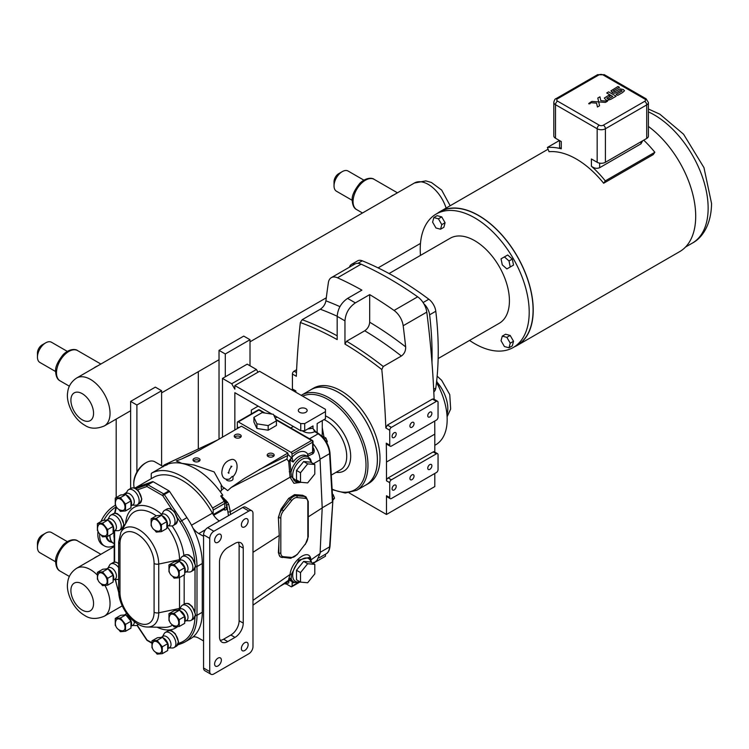 <?xml version="1.0" encoding="UTF-8"?>
<svg xmlns="http://www.w3.org/2000/svg" width="749" height="749" viewBox="0 0 749 749"><rect width="100%" height="100%" fill="white"/><g stroke="black" fill="none" stroke-linecap="round" stroke-linejoin="round"><path stroke-width="1.12" d="M589.435 103.119L588.92 103.793L589.435 103.119M589.884 103.231L589.819 103.83L588.733 103.428M588.826 103.849L590.212 103.512L588.826 103.849M598.694 101.911L599.612 101.976L598.694 101.911L597.814 98.035L599.94 96.808L597.814 98.035L599.565 105.787L597.44 107.013L596.569 103.137L589.856 102.632L591.972 101.405L598.685 101.901L599.565 105.787L597.44 107.013L596.569 103.137L589.856 102.632L591.972 101.405M605.398 102.416L599.612 101.976L605.398 102.416L607.533 101.19L605.398 102.416M607.533 101.19L605.782 101.059L607.533 101.19M605.782 101.059L600.81 100.684L599.94 96.808M605.716 99.748L604.34 98.063L605.716 99.748M606.465 100.094L607.308 100.329L606.465 100.094M607.439 100.357L610.781 99.317L607.439 100.357M616.155 96.209L610.781 99.317L616.155 96.209L608.628 91.865L616.155 96.209M606.709 92.979L608.628 91.865L606.709 92.979L609.705 94.711L606.709 92.979M612.71 96.443L609.705 94.711L612.71 96.443L608.254 99.018L606.793 98.175L610.135 96.246L606.793 98.175M609.986 96.153L608.6 95.366L604.34 98.063M612.345 92.52L613.646 93.119L610.922 90.863L612.345 92.52M613.937 93.185L615.631 92.988L613.937 93.185M615.631 92.988L616.652 92.52L615.631 92.988M620.752 90.152L616.652 92.52L620.752 90.152L622.157 90.957L620.752 90.152M622.157 90.957L616.099 94.458L622.157 90.957M616.099 94.458L617.682 95.366L616.099 94.458M617.682 95.366L622.588 92.53L617.682 95.366M622.588 92.53L624.507 90.76L623.28 89.505L624.507 90.76L622.588 92.53M623.28 89.505L620.013 88.878L614.723 91.809L613.253 90.957L619.507 87.352L613.253 90.957M619.507 87.352L618.009 86.491L619.507 87.352M618.009 86.491L610.922 90.863M232.986 476.654L232.284 476.355L229.484 479.107C224.719 479.959 222.163 477.806 221.798 472.656C222.369 465.195 225.767 460.775 231.993 459.399C238.126 459.034 238.997 470.69 232.986 476.664L232.986 478.948A3.492 2.022 180 0 1 232.284 480.156A3.492 2.022 180 0 1 228.688 480.905A3.492 2.022 180 0 1 226.058 479.304M134.333 488.03A17.48 10.093 -60 0 1 133.762 484.06A17.48 10.093 -60 0 1 146.092 462.676A17.48 10.093 -60 0 1 146.121 462.657A17.48 10.093 -60 0 1 154.856 461.796L162.879 466.421M133.762 484.06L133.762 482.918A16.075 9.278 120 0 1 136.898 472.067A16.075 9.278 -60 0 1 145.128 463.228L146.121 462.657M273.797 415.18L300.752 430.741L304.712 430.741L313.026 425.938L312.96 428.344L313.971 430.263M234.849 430.001L234.849 392.691L271.915 414.094M317.145 432.622L317.145 423.56L325.469 418.757L325.469 409.338L259.566 371.289L234.849 385.557L234.849 389.171L231.713 383.75L256.43 369.482L247.207 364.154L222.49 378.423L231.713 383.75M305.864 412.287A4.428 2.556 180 0 1 301.032 412.839A4.428 2.556 180 0 1 298.308 410.48A4.428 2.556 180 0 1 302.727 407.924A4.428 2.556 180 0 1 307.156 410.48A4.428 2.556 180 0 1 305.864 412.287M258.152 406.145L251.327 410.087L251.327 413.925M325.469 554.213L325.469 556.217L313.466 563.145M304.712 430.741L304.712 423.606L300.752 423.606L300.752 430.741M300.752 423.606L234.849 385.557M304.712 423.606L325.469 411.622M257.993 372.197L256.43 369.482M222.49 378.423L222.49 437.135M136.898 405.012L161.606 390.744L155.352 387.13L130.635 401.398L136.898 405.012L136.898 472.067M130.635 488.507L130.635 401.398M161.606 390.744L161.606 465.691M116.179 419.103L116.179 497.57M225.29 353.977L219.026 350.363L243.743 336.095L250.007 339.709L225.29 353.977L225.29 376.803M250.007 365.774L250.007 339.709M219.026 350.363L219.026 439.129M514.451 346.806A77.241 44.594 -120 0 0 517.222 345.42A77.241 44.594 -120 0 0 529.066 283.525A77.241 44.594 -120 0 0 478.602 215.45A77.241 44.594 -120 0 0 439.981 211.63A77.241 44.594 -120 0 0 437.388 213.334M420.47 255.409A77.053 44.491 60 0 1 436.19 214.036L440.075 211.789A77.053 44.491 60 0 1 478.602 215.6A77.053 44.491 60 0 1 528.944 283.506A77.053 44.491 60 0 1 517.128 345.252L513.243 347.499A77.053 44.491 60 0 1 474.716 343.688A77.053 44.491 60 0 1 469.557 340.421M557.574 101.134A2.912 1.685 180 0 1 557.574 98.756L598.882 74.909A2.912 1.685 180 0 1 603.001 74.909L644.655 98.962A2.912 1.685 180 0 1 644.655 101.34L603.348 125.186A2.912 1.685 180 0 1 599.228 125.186L557.574 101.134A2.912 1.685 120 0 0 555.515 104.701A5.823 3.361 0 0 1 553.811 102.323L553.811 135.859A5.823 3.361 0 0 0 555.515 138.237L561.273 141.561L561.273 145.54M642.661 140.784L640.957 143.845L599.649 167.701C596.841 168.853 594.097 168.356 591.41 166.222L591.41 158.966L597.168 162.29A5.823 3.361 0 0 0 605.407 162.29L646.715 138.443A5.823 3.361 0 0 0 648.419 136.065L648.419 102.529A5.823 3.361 0 0 1 646.715 104.907A2.912 1.685 -120 0 0 644.655 101.34M643.728 140.166A81.903 47.29 60 0 1 654.841 152.29L653.194 154.631L603.647 183.243L605.295 180.893A81.903 47.29 -120 0 0 591.41 166.222M603.647 183.243A77.241 44.594 -120 0 0 576.337 159.022A77.241 44.594 -120 0 0 549.036 151.701L547.388 147.459A81.903 47.29 -120 0 1 561.273 148.817L559.559 147.441L559.559 140.578M547.388 147.459L559.428 140.503M654.841 152.29L605.295 180.893M517.222 345.42L679.699 251.617A77.241 44.594 -120 0 0 692.834 194.44A77.241 44.594 -120 0 0 648.419 126.459M364.847 485.586A55.042 31.776 -120 0 0 366.008 484.968A55.042 31.776 -120 0 0 377.402 459.774A55.042 31.776 -120 0 0 353.378 404.385A55.042 31.776 -120 0 0 310.966 389.639A55.042 31.776 -120 0 0 309.861 390.341M301.594 395.107L310.994 389.686A54.995 31.748 60 0 1 338.482 392.41A54.995 31.748 60 0 1 374.406 440.871A54.995 31.748 60 0 1 365.98 484.931L356.59 490.352A54.995 31.748 -120 0 0 365.016 446.292A54.995 31.748 -120 0 0 329.092 397.831A54.995 31.748 -120 0 0 301.594 395.107L301.21 395.332M296.604 369.725L294.067 371.195A2.331 1.348 120 0 0 292.419 374.051L292.419 388.965A2.331 1.348 120 0 0 292.896 390.032L295.846 391.736M339.943 306.65A333.211 192.381 -120 0 0 325.918 300.836A917.375 529.646 60 0 1 328.39 282.57A14.68 8.473 60 0 1 331.301 277.654A14.68 8.473 60 0 1 337.518 277.804L361.121 264.172A367.001 211.883 60 0 1 417.67 296.819A14.68 8.473 60 0 1 423.831 303.748A14.68 8.473 60 0 1 426.79 312.118A917.375 529.646 60 0 1 431.967 362.497A917.375 529.646 60 0 1 434.12 399.273M337.518 277.804A367.001 211.883 60 0 1 361.898 290.135L347.564 298.411C341.263 302.755 337.799 308.757 337.181 316.387A352.32 203.41 60 0 1 344.961 320.881L344.961 344.091A323.886 186.997 60 0 1 381.803 369.538A917.375 529.646 60 0 1 385.829 427.979L389.723 430.226L389.723 445.149A2.331 1.348 -60 0 0 390.21 446.217A2.331 1.348 -60 0 0 391.371 446.095L436.405 420.095A2.331 1.348 -60 0 0 438.053 417.249L438.053 402.325A2.331 1.348 -60 0 0 437.575 401.267L433.615 398.983L432.426 399.086L436.405 401.38A2.331 1.348 -60 0 1 437.575 401.267M434.71 421.078A917.375 529.646 60 0 1 434.804 434.13L434.804 452.106M390.21 446.217L386.793 444.241L386.278 443.155A917.375 529.646 60 0 1 386.484 462.03L386.484 480.792L389.723 482.665L389.723 497.579A2.331 1.348 -60 0 0 390.21 498.647A2.331 1.348 -60 0 0 391.371 498.534L436.405 472.535A2.331 1.348 -60 0 0 438.053 469.679L438.053 454.765A2.331 1.348 -60 0 0 437.575 453.697L434.326 451.825A2.331 1.348 -60 0 0 433.156 451.937L436.405 453.81A2.331 1.348 -60 0 1 437.575 453.697M434.804 473.452L434.804 486.569L386.484 514.469L349.062 492.861M390.21 498.647L386.961 496.774A2.331 1.348 -60 0 1 386.484 495.707L386.484 514.469M337.181 316.387L337.181 339.606A323.886 186.997 60 0 0 300.34 322.51A917.375 529.646 60 0 0 296.323 376.298L292.419 374.051M295.836 392.233A917.375 529.646 60 0 1 295.864 390.959L292.419 388.965M310.966 389.639L313.55 388.151A55.042 31.776 60 0 1 355.962 402.896A55.042 31.776 60 0 1 379.986 458.285A55.042 31.776 60 0 1 368.592 483.479L366.008 484.968M436.405 453.81L391.371 479.809L388.132 477.937L433.156 451.937M389.723 482.665A2.331 1.348 -60 0 1 391.371 479.809M429.814 464.605A2.912 1.685 -60 0 1 431.274 464.455A2.912 1.685 -60 0 1 431.274 467.816A2.912 1.685 -60 0 1 428.362 469.501A2.912 1.685 -60 0 1 427.913 467.17A2.912 1.685 -60 0 1 429.814 464.605M411.978 474.894A2.912 1.685 -60 0 1 413.439 474.754A2.912 1.685 -60 0 1 413.439 478.115A2.912 1.685 -60 0 1 410.527 479.8A2.912 1.685 -60 0 1 410.077 477.469A2.912 1.685 -60 0 1 411.978 474.894M394.143 485.193A2.912 1.685 -60 0 1 395.603 485.052A2.912 1.685 -60 0 1 395.603 488.414A2.912 1.685 -60 0 1 392.691 490.099A2.912 1.685 -60 0 1 392.242 487.758A2.912 1.685 -60 0 1 394.143 485.193M386.484 480.792A2.331 1.348 -60 0 1 388.132 477.937M436.405 401.38L391.371 427.379L387.402 425.076L432.426 399.086M389.723 430.226A2.331 1.348 -60 0 1 391.371 427.379M429.814 412.165A2.912 1.685 -60 0 1 431.274 412.025A2.912 1.685 -60 0 1 431.274 415.386A2.912 1.685 -60 0 1 428.362 417.062A2.912 1.685 -60 0 1 427.913 414.731A2.912 1.685 -60 0 1 429.814 412.165M411.978 422.464A2.912 1.685 -60 0 1 413.439 422.314A2.912 1.685 -60 0 1 413.439 425.685A2.912 1.685 -60 0 1 410.527 427.361A2.912 1.685 -60 0 1 410.077 425.029A2.912 1.685 -60 0 1 411.978 422.464M394.143 432.763A2.912 1.685 -60 0 1 395.603 432.613A2.912 1.685 -60 0 1 395.603 435.984A2.912 1.685 -60 0 1 392.691 437.659A2.912 1.685 -60 0 1 392.242 435.328A2.912 1.685 -60 0 1 394.143 432.763M385.829 427.979L387.402 425.076M381.803 369.538L383.245 366.495A326.218 188.345 -120 0 0 346.609 341.235L364.735 330.777C367.731 328.699 369.379 325.852 369.678 322.21L369.678 294.619A367.001 211.883 60 0 1 394.058 310.451A14.68 8.473 60 0 1 403.177 325.749A917.375 529.646 60 0 1 405.658 346.871A333.211 192.381 -120 0 0 369.678 322.21M344.961 344.091L346.609 341.235M364.735 330.777A326.218 188.345 60 0 1 401.37 356.028C404.376 353.837 405.808 350.785 405.658 346.871M401.37 356.028L383.245 366.495M337.181 335.833A326.218 188.345 -120 0 0 302.193 319.701L300.34 322.51M302.193 319.701L320.319 309.234A326.218 188.345 60 0 1 337.181 316.237M325.918 300.836C325.272 304.291 323.409 307.09 320.319 309.234M344.961 320.881C345.579 313.241 349.034 307.249 355.344 302.896L369.678 294.619M436.498 382.458A55.089 31.804 60 0 1 435.759 444.756L434.804 445.299M357.882 263.348L362.282 260.811A11.647 6.722 -120 0 0 357.666 260.821L351.496 264.378A11.647 6.722 60 0 1 354.97 263.994A14.68 8.473 60 0 0 354.914 264.022L331.301 277.654M362.282 260.811A321.096 185.387 60 0 1 428.84 299.235L423.082 302.559M423.831 303.748A11.647 6.722 60 0 1 429.617 314.814L435.787 311.256A11.647 6.722 -120 0 0 428.84 299.235M435.787 311.256A321.096 185.387 60 0 1 435.787 388.113L433.68 389.33M433.802 391.886A11.647 6.722 -120 0 0 435.787 388.113M389.059 273.544L450.168 238.257A49.088 28.34 60 0 1 474.716 240.691A49.088 28.34 60 0 1 506.783 283.946A49.088 28.34 60 0 1 499.255 323.278L438.137 358.556M432.604 222.163L435.965 227.986L440.562 229.213L441.788 224.625L438.427 218.802L433.83 217.566L432.604 222.163M438.427 218.802L441.723 216.892L437.126 215.665L433.83 217.566M441.723 216.892L445.084 222.725L441.788 224.625M445.084 222.725L443.857 227.312L440.562 229.213M502.279 336.123L505.575 334.223L510.172 335.449L513.533 341.272L510.238 343.173L506.876 337.35L502.279 336.123L501.044 340.72L504.414 346.544L509.002 347.77L510.238 343.173M510.172 335.449L506.876 337.35M513.533 341.272L512.297 345.869L509.002 347.77M504.414 256.898L501.044 258.836L502.279 264.856L506.876 268.928L510.238 266.981L509.002 260.97L504.414 256.898L507.71 254.988L512.297 259.07L509.002 260.97M512.297 259.07L513.533 265.08L510.238 266.981M513.533 265.08L510.172 267.019M436.19 214.036A77.053 44.491 60 0 1 474.716 217.847A77.053 44.491 60 0 1 525.058 285.753A77.053 44.491 60 0 1 513.243 347.499M429.617 314.814A321.096 185.387 60 0 1 431.967 362.497M349.427 267.196A11.647 6.722 60 0 1 351.496 264.378M361.121 264.172A14.68 8.473 -120 0 0 354.97 263.994M322.435 436.751L323.053 436.386L325.909 438.034L327.332 441.713L326.733 442.565M326.517 442.191L327.332 441.713M324.336 438.942L325.909 438.034M332.781 500.398L334.531 498.169L332.706 499.227M332.453 494.874L333.108 494.499L334.531 498.169M332.406 494.087L333.108 494.499M312.96 428.344L314.814 431.621A1.395 0.749 123.3 0 1 315.516 431.546A1.395 0.749 123.3 0 0 315.516 431.546L318.831 433.737C325.347 438.577 329.073 445.028 330.009 453.089L332.828 501.362L329.597 546.882A1.395 0.861 3.6 0 0 330.009 546.321C329.466 550.421 328.128 552.949 326.012 553.904A17.48 10.093 60 0 0 329.597 546.882L320.132 552.35M315.516 431.546L313.812 429.439M322.192 507.803L332.425 501.896L329.597 453.66A1.395 0.749 176.7 0 0 330.009 453.089M290.781 427.96L293.355 426.471M313.026 428.25L307.802 428.962M303.176 430.741A2.799 1.498 -56.7 0 1 302.68 431.096C306.706 433.306 310.76 433.484 314.814 431.621L318.138 433.802A17.48 10.093 60 0 1 329.597 453.66L320.029 459.184M323.952 436.901L322.267 427.604M322.267 433.259L321.995 436.302M289.713 459.886L288.683 461.44A1.395 0.646 174.4 0 0 289.957 461.347L291.249 458.079L289.713 459.886L293.149 462.03L292.297 458.688L287.906 454.315L287.906 453.023L244.343 478.48L231.198 487.477L286.895 459.137L288.683 461.44L290.06 477.216L230.346 511.698L228.679 504.264L227.443 502.083L221.17 495.679L222.809 495.295A62.448 36.055 60 0 0 219.869 491.175L221.648 490.642L221.077 485.942L224.485 488.114L221.564 489.799M307.979 456.759L307.839 454.278L307.324 456.019L307.802 456.132L312.857 453.8C314.524 452.115 314.655 450.14 313.241 447.865L313.026 447.546M239.558 427.276L237.321 427.557L237.19 428.653M313.026 450.58L312.614 452.171A2.799 1.798 -113.7 0 0 312.857 453.8M201.172 449.278L181.764 458.931L190.106 455.111L212.519 442.893L241.44 426.2L287.906 453.023M312.614 441.039A1.395 0.805 120 0 0 312.324 440.393A1.395 0.805 120 0 0 311.631 440.468A1.395 0.805 60 0 1 312.614 442.182L312.614 452.171L307.839 454.278A17.358 10.027 120 0 0 292.026 457.236L292.297 458.688M286.895 459.137L287.906 454.315M287.691 455.523L258.985 469.717M222.35 486.747L214.148 471.917L194.01 464.998L179.882 463.069A62.448 36.055 60 0 0 171.399 463.191A62.448 36.055 60 0 0 168.459 463.921L163.984 465.185M217.5 440.019L164.518 464.801A1.395 1.133 62.2 0 0 163.956 465.569L167.373 464.623M181.829 463.341L176.268 460.963L181.764 458.931M313.279 563.491L316.902 560.495L320.076 553.511L322.201 507.925L320.076 459.895C319.645 454.109 317.295 448.707 313.026 443.689M298.86 482.693L291.417 476.823L289.957 461.347M293.149 462.03A14.568 8.408 -60 0 1 306.304 455.795L308.279 456.937A14.568 8.408 120 0 0 291.183 471.627L289.264 471.776M231.198 487.477L227.687 490.651L224.485 488.114M221.648 490.642L220.112 491.503M313.241 562.724C314.655 562.087 314.533 562.246 312.857 563.192M288.318 580.456A1.395 0.805 180 0 1 288.889 580.653L289.404 579.763M289.133 579.932A1.395 1.142 -119.8 0 1 289.18 580.016L292.297 581.814L292.026 586.102A1.395 0.805 60 0 1 291.736 586.748A1.395 0.805 60 0 1 291.033 586.673L285.182 583.302M293.149 581.411L292.297 581.814M289.76 579.454L291.183 578.649L291.417 574.38A1.395 0.74 8.2 0 0 290.06 574.474L288.599 579.492M289.264 578.612A1.395 1.245 10.1 0 1 291.183 578.649A14.568 8.408 120 0 0 293.72 582.001L290.256 580.007L288.899 580.054M311.004 560.037L310.826 558.969C308.944 547.603 291.38 560.935 290.06 574.474L252.984 600.37M310.947 559.896A1.395 0.992 172.5 0 1 310.985 559.859L320.076 553.511M276.418 420.826L273.404 414.328L262.15 412.587L253.911 417.343L256.926 423.84L268.179 425.582L276.418 420.826L276.418 425.46L268.179 430.216L256.926 428.484L253.911 421.987L253.911 417.343M268.179 425.582L268.179 430.216M256.926 423.84L256.926 428.484M275.988 419.889L311.631 440.468L291.033 452.359L238.304 421.912L258.901 410.021A1.395 0.805 -60 0 1 259.603 409.956A1.395 1.395 0 0 0 258.208 409.956A1.395 0.805 60 0 1 258.901 410.021L263.77 412.83M286.455 584.033L284.451 583.724M296.501 479.94L296.501 470.428L303.635 461.553L310.769 462.189L314.795 464.511L307.661 463.874L300.527 472.75L300.527 482.262L296.501 479.94M300.527 472.75L296.501 470.428M307.661 463.874L303.635 461.553M300.527 482.262L307.661 482.899L314.795 474.023L314.795 464.511M307.661 582.75L314.795 573.874L314.795 564.362L310.769 562.04L303.635 561.404L307.661 563.725L300.527 572.601L300.527 582.113L307.661 582.75M300.527 582.113L296.501 579.792L296.501 570.279L303.635 561.404M300.527 572.601L296.501 570.279M314.795 564.362L307.661 563.725M240.813 437.088A3.492 2.022 0 0 0 240.204 436.611A3.492 2.022 0 0 0 234.652 437.088M240.204 434.71A3.492 2.022 180 0 1 241.225 436.133A3.492 2.022 180 0 1 237.733 438.156A3.492 2.022 180 0 1 234.24 436.133A3.492 2.022 180 0 1 236.394 434.27A3.492 2.022 180 0 1 240.204 434.71M273.769 456.113A3.492 2.022 0 0 0 273.16 455.635A3.492 2.022 0 0 0 267.599 456.113M273.16 453.735A3.492 2.022 180 0 1 274.181 455.167A3.492 2.022 180 0 1 270.689 457.18A3.492 2.022 180 0 1 267.187 455.167A3.492 2.022 180 0 1 269.35 453.295A3.492 2.022 180 0 1 273.16 453.735M199.618 460.869A3.492 2.022 0 0 0 199.009 460.392A3.492 2.022 0 0 0 193.457 460.869M199.009 458.491A3.492 2.022 180 0 1 200.039 459.923A3.492 2.022 180 0 1 196.538 461.936A3.492 2.022 180 0 1 193.045 459.923A3.492 2.022 180 0 1 195.199 458.051A3.492 2.022 180 0 1 199.009 458.491M291.033 452.359A1.395 0.805 60 0 1 292.026 454.072L312.614 442.182A1.395 0.805 0 0 0 313.026 441.61A1.395 1.395 0 0 0 312.324 440.393L275.688 419.243M237.321 427.557L237.321 422.483A1.395 0.805 60 0 1 237.611 421.846A1.395 0.805 60 0 1 238.304 421.912M292.026 457.236L292.026 454.072M221.17 495.679L220.749 495.988L225.046 500.838L226.198 503.159L227.443 502.083M228.679 504.264L226.778 504.957L228.492 515.668M225.983 500.285L224.176 501.353A2.799 1.61 60 0 1 224.794 503.365A1.395 0.805 180 0 1 226.198 503.159L226.778 507.906A4.194 2.425 -120 0 1 223.811 509.62L223.642 509.526M278.843 542.988L278.843 552.959A8.857 5.112 120 0 0 280.678 557.013L279.892 556.554L278.385 552.696L279.246 535.469L252.984 552.313M279.246 535.469L278.385 517.4L281.072 509.077L288.627 498.431L294.563 494.63L302.615 495.258L306.004 496.868A8.857 5.112 120 0 0 304.712 496.465A1.395 1.105 95.1 0 1 305.199 498.31A7.453 4.307 -60 0 1 307.839 502.064L307.839 537.351A7.453 4.307 -60 0 1 305.199 544.149L297.063 554.7L305.199 544.149M322.201 507.925L308.251 516.876M163.198 466.786L163.956 465.569A1.395 1.142 62.7 0 1 163.46 466.29A62.448 36.055 60 0 1 166.896 464.895M163.507 465.597A1.395 1.329 36.9 0 0 163.16 466.468M163.647 465.438A1.395 1.339 42 0 0 163.619 465.466L162.608 466.786A1.395 1.105 -144.3 0 1 162.702 466.664A1.395 1.105 -144.3 0 1 162.702 466.655A1.395 1.105 -144.3 0 1 162.748 466.599M151.232 478.714L151.232 474.304A2.799 1.61 60 0 1 151.804 473.022A2.799 1.61 60 0 1 151.85 473.003A62.448 36.055 60 0 1 212.566 508.056A2.799 1.61 60 0 1 213.184 510.069L213.184 514.535A14.446 8.342 60 0 1 212.388 513.168L191.501 525.227M179.882 463.069A62.448 36.055 60 0 1 219.869 491.175M291.417 476.823A1.395 0.861 -8.8 0 0 290.06 477.216L293.917 483.302L301.042 482.309M291.417 574.38L298.814 560.046L309.206 557.443L310.582 559.157L311.621 562.527M136.018 487.487L153.311 477.506A57.785 33.368 60 0 1 212.388 513.168M241.384 648.54A4.775 2.762 -60 0 1 243.462 643.737A4.775 2.762 -60 0 1 247.151 642.455A4.775 2.762 -60 0 1 248.134 644.646A4.775 2.762 -60 0 1 246.047 649.449A4.775 2.762 -60 0 1 242.367 650.731A4.775 2.762 -60 0 1 241.384 648.54M214.607 540.338A4.775 2.762 -60 0 1 216.695 535.526A4.775 2.762 -60 0 1 220.375 534.243A4.775 2.762 -60 0 1 221.358 536.434A4.775 2.762 -60 0 1 219.279 541.246A4.775 2.762 -60 0 1 215.6 542.519A4.775 2.762 -60 0 1 214.607 540.338M214.607 663.998A4.775 2.762 -60 0 1 216.695 659.195A4.775 2.762 -60 0 1 220.375 657.912A4.775 2.762 -60 0 1 221.358 660.103A4.775 2.762 -60 0 1 219.279 664.906A4.775 2.762 -60 0 1 215.6 666.189A4.775 2.762 -60 0 1 214.607 663.998M241.384 524.88A4.775 2.762 -60 0 1 243.462 520.068A4.775 2.762 -60 0 1 247.151 518.785A4.775 2.762 -60 0 1 248.134 520.976A4.775 2.762 -60 0 1 246.047 525.779A4.775 2.762 -60 0 1 242.367 527.062A4.775 2.762 -60 0 1 241.384 524.88M219.298 520.976A14.446 8.342 60 0 1 213.184 514.535M203.559 640.947L198.803 638.204A14.446 8.342 -120 0 0 193.055 636.931A58.253 33.63 -120 0 0 202.277 612.261L202.277 563.51A58.253 33.63 -120 0 0 193.055 528.195A14.446 8.342 -120 0 0 198.803 533.56L205.451 529.721M203.559 536.303L198.803 533.56M210.946 674.231L204.767 670.664A5.823 3.361 -60 0 1 203.559 668.005L203.559 534.823A5.823 3.361 -60 0 1 207.679 527.689L242.695 507.476A5.823 3.361 -60 0 1 245.606 507.185L251.786 510.752A5.823 3.361 -60 0 1 252.984 513.421L252.984 646.593A5.823 3.361 -60 0 1 248.865 653.737L213.858 673.95A5.823 3.361 -60 0 1 210.946 674.231A5.823 3.361 -60 0 1 209.739 671.572L209.739 538.391A5.823 3.361 -60 0 1 213.858 531.256L248.865 511.043A5.823 3.361 -60 0 1 251.786 510.752M219.504 561.853A11.647 6.722 -60 0 1 227.743 547.585L234.999 543.399A11.647 6.722 -60 0 1 240.822 542.828A11.647 6.722 -60 0 1 243.238 548.156L243.238 623.121A11.647 6.722 -60 0 1 234.999 637.39L227.743 641.575A11.647 6.722 -60 0 1 221.919 642.155A11.647 6.722 -60 0 1 219.504 636.819L219.504 561.853M238.388 542.285A11.647 6.722 -60 0 1 239.118 545.778L239.118 620.743A11.647 6.722 -60 0 1 230.879 635.012L223.623 639.197A11.647 6.722 -60 0 1 220.234 640.311M161.428 524.768L156.279 518.364L161.709 515.237L166.849 521.641L166.849 528.504L161.428 531.631L161.428 524.768L166.849 521.641M156.279 518.364L151.139 518.823L156.55 515.696L161.709 515.237M151.139 518.823L151.139 525.686L151.654 526.341M154.697 530.123L156.279 532.099L161.428 531.631M179.273 570.86L174.124 564.456L179.545 561.319L184.694 567.733L184.694 574.595L179.273 577.722L179.273 570.86L184.694 567.733M174.124 564.456L168.974 564.915L174.395 561.787L179.545 561.319M168.974 564.915L168.974 571.777L169.499 572.423M172.542 576.206L174.124 578.181L179.273 577.722M107.706 578.294L102.557 571.89L107.978 568.763L113.127 575.166L113.118 582.039L107.706 585.166L107.706 578.294L113.127 575.166M102.557 571.89L97.407 572.348L102.828 569.221L107.978 568.763M97.407 572.348L97.407 579.22L97.922 579.866M100.965 583.649L102.557 585.624L107.706 585.166M125.542 624.385L120.402 617.981L125.823 614.854L130.963 621.258L130.963 628.121L125.542 631.257L125.542 624.385L130.963 621.258M120.402 617.981L115.252 618.44L120.673 615.313L125.823 614.854M115.252 618.44L115.252 625.312L115.767 625.958M118.81 629.74L120.402 631.716L125.542 631.257M179.273 619.62L174.124 613.216L179.545 610.089L184.694 616.493L184.694 623.355L179.273 626.482L179.273 619.62L184.694 616.493M174.124 613.216L168.974 613.674L174.395 610.547L179.545 610.089M168.974 613.674L168.974 620.537L169.499 621.193M172.542 624.975L174.124 626.95L179.273 626.482M107.706 529.534L102.557 523.13L107.978 520.003L113.127 526.407L113.118 533.269L107.706 536.396L107.706 529.534L113.127 526.407M102.557 523.13L97.407 523.588L102.828 520.461L107.978 520.003M97.407 523.588L97.407 530.451L97.922 531.107M100.965 534.889L102.557 536.864L107.706 536.396M125.542 504.049L120.402 497.645L125.823 494.518L130.963 500.922L130.963 507.785L125.542 510.912L125.542 504.049L130.963 500.922M120.402 497.645L115.252 498.104L120.673 494.977L125.823 494.518M115.252 498.104L115.252 504.966L115.767 505.622M118.81 509.404L120.402 511.38L125.542 510.912M168.263 525.873L171.549 525.938A8.735 5.046 -120 0 0 173.234 525.526A8.735 5.046 -120 0 0 174.573 518.523A8.735 5.046 -120 0 0 168.862 510.827A8.735 5.046 -120 0 0 164.499 510.397A8.735 5.046 -120 0 0 163.301 511.651L161.718 514.526M167.205 526.481L168.815 525.545A6.544 3.782 -120 0 0 169.817 520.302A6.544 3.782 -120 0 0 165.548 514.535A6.544 3.782 -120 0 0 162.271 514.207L160.632 515.153M158.245 531.2A6.544 3.782 -120 0 0 159.556 523.336A6.544 3.782 -120 0 0 152.084 520.536A7.275 7.275 0 0 0 158.245 531.2M186.108 571.955L189.394 572.03A8.735 5.046 -120 0 0 191.079 571.618A8.735 5.046 -120 0 0 192.418 564.615A8.735 5.046 -120 0 0 186.707 556.919A8.735 5.046 -120 0 0 182.344 556.479A8.735 5.046 -120 0 0 181.146 557.733L179.554 560.617M185.05 572.573L186.66 571.637A6.544 3.782 -120 0 0 187.662 566.394A6.544 3.782 -120 0 0 183.383 560.617A6.544 3.782 -120 0 0 180.116 560.299L178.477 561.244M176.09 577.292A6.544 3.782 -120 0 0 177.401 569.427A6.544 3.782 -120 0 0 169.929 566.628A7.275 7.275 0 0 0 176.09 577.292M114.531 579.398L117.818 579.464A8.735 5.046 -120 0 0 118.67 579.38M118.67 567.676A8.735 5.046 -120 0 0 115.131 564.353A8.735 5.046 -120 0 0 110.768 563.922A8.735 5.046 -120 0 0 109.569 565.177L107.987 568.06M113.474 580.007L115.084 579.08A6.544 3.782 -120 0 0 116.095 573.828A6.544 3.782 -120 0 0 111.816 568.06A6.544 3.782 -120 0 0 108.539 567.733L106.901 568.678M104.514 584.726A6.544 3.782 -120 0 0 105.824 576.861A6.544 3.782 -120 0 0 98.362 574.071A7.275 7.275 0 0 0 104.514 584.726M132.376 625.49L135.663 625.555A8.735 5.046 -120 0 0 137.348 625.143A8.735 5.046 -120 0 0 138.293 624.291M131.318 626.098L132.929 625.172A6.544 3.782 -120 0 0 134.258 621.576M126.787 613.646A6.544 3.782 -120 0 0 126.384 613.824L124.746 614.77M122.359 630.817A6.544 3.782 -120 0 0 123.669 622.953A6.544 3.782 -120 0 0 116.207 620.153A7.275 7.275 0 0 0 122.359 630.817M186.108 620.724L189.394 620.79A8.735 5.046 -120 0 0 191.079 620.378A8.735 5.046 -120 0 0 192.418 613.375A8.735 5.046 -120 0 0 186.707 605.679A8.735 5.046 -120 0 0 182.344 605.248A8.735 5.046 -120 0 0 181.146 606.503L179.554 609.377M185.05 621.333L186.66 620.397A6.544 3.782 -120 0 0 187.662 615.154A6.544 3.782 -120 0 0 183.383 609.386A6.544 3.782 -120 0 0 180.116 609.059L178.477 610.004M176.09 626.052A6.544 3.782 -120 0 0 177.401 618.187A6.544 3.782 -120 0 0 169.929 615.388A7.275 7.275 0 0 0 176.09 626.052M114.531 530.638L117.818 530.704A8.735 5.046 -120 0 0 119.503 530.292A8.735 5.046 -120 0 0 120.842 523.289A8.735 5.046 -120 0 0 115.131 515.593A8.735 5.046 -120 0 0 110.768 515.162A8.735 5.046 -120 0 0 109.569 516.417L107.987 519.291M113.474 531.247L115.084 530.311A6.544 3.782 -120 0 0 116.095 525.068A6.544 3.782 -120 0 0 111.816 519.3A6.544 3.782 -120 0 0 108.539 518.973L106.901 519.918M104.514 535.966A6.544 3.782 -120 0 0 105.824 528.101A6.544 3.782 -120 0 0 98.362 525.302A7.275 7.275 0 0 0 104.514 535.966M132.376 505.154L135.663 505.219A8.735 5.046 -120 0 0 137.348 504.807A8.735 5.046 -120 0 0 138.687 497.804A8.735 5.046 -120 0 0 132.976 490.108A8.735 5.046 -120 0 0 128.613 489.677A8.735 5.046 -120 0 0 127.414 490.932L125.832 493.806M131.318 505.762L132.929 504.826A6.544 3.782 -120 0 0 133.931 499.583A6.544 3.782 -120 0 0 129.661 493.816A6.544 3.782 -120 0 0 126.384 493.488L124.746 494.434M122.359 510.481A6.544 3.782 -120 0 0 123.669 502.616A6.544 3.782 -120 0 0 116.207 499.817A7.275 7.275 0 0 0 122.359 510.481M162.28 646.808L157.131 640.404L162.552 637.277L167.701 643.681L167.701 650.544L162.28 653.671L162.28 646.808L167.701 643.681M157.131 640.404L151.981 640.863L157.402 637.736L162.552 637.277M151.981 640.863L151.981 647.726L152.506 648.381M155.549 652.154L157.131 654.13L162.28 653.671M169.115 647.913L172.401 647.979A8.735 5.046 -120 0 0 174.086 647.567A8.735 5.046 -120 0 0 175.425 640.564A8.735 5.046 -120 0 0 169.714 632.868A8.735 5.046 -120 0 0 165.351 632.437A8.735 5.046 -120 0 0 164.153 633.691L162.561 636.566M168.057 648.522L169.667 647.585A6.544 3.782 -120 0 0 170.669 642.342A6.544 3.782 -120 0 0 166.39 636.575A6.544 3.782 -120 0 0 163.123 636.247L161.484 637.193M159.097 653.24A6.544 3.782 -120 0 0 160.408 645.376A6.544 3.782 -120 0 0 152.936 642.576A7.275 7.275 0 0 0 159.097 653.24M137.442 489.865L146.935 486.513A1.395 0.805 -60 0 1 147.918 484.8A1.395 0.805 -120 0 0 147.3 484.697A1.395 1.133 70.6 0 0 146.935 486.513L162.711 495.623L164.321 494.518A1.395 0.805 -120 0 0 163.703 493.909A1.395 0.805 120 0 0 162.711 495.623L171.933 509.526M193.055 528.195A58.253 33.63 -120 0 0 186.922 517.606L169.592 491.475A1.395 0.805 -120 0 0 168.974 490.867L153.189 481.757A1.395 0.805 -120 0 0 152.571 481.654L135.241 487.768A58.253 33.63 -120 0 0 134.455 488.058M151.981 642.773L146.944 640.011M177.803 644.87L181.539 643.541A1.395 1.133 -109.6 0 0 181.698 643.466A58.253 33.63 -120 0 0 184.937 641.968L190.209 638.925A58.253 33.63 -120 0 0 193.055 636.931M115.889 507.054A23.163 13.37 120 0 0 103.849 520.255M99.692 533.887A23.163 13.37 120 0 0 104.439 545.946A23.163 13.37 120 0 0 112.125 546.508A23.163 13.37 120 0 0 114.213 545.731M115.486 505.266A23.163 13.37 120 0 0 100.881 521.585M98.025 531.378A23.163 13.37 120 0 0 102.641 544.916L104.439 545.946M109.897 535.132A16.384 9.456 120 0 0 113.286 543.222A16.384 9.456 120 0 0 114.213 543.652M55.632 371.541L39.866 362.441A11.647 6.722 -60 0 1 37.45 357.114A11.647 6.722 -60 0 1 45.689 342.845L45.689 342.845A11.647 6.722 -60 0 1 51.512 342.265L67.279 351.365M37.45 357.114L37.45 353.022A6.638 3.839 -60 0 1 42.15 344.886L45.689 342.845L42.15 344.886M97.482 365.989A17.48 10.093 120 0 0 95.61 366.907A17.48 10.093 120 0 0 93.747 368.152M352.208 200.32L336.441 191.22A11.647 6.722 -60 0 1 334.026 185.883A11.647 6.722 -60 0 1 342.265 171.615L342.265 171.615A11.647 6.722 -60 0 1 348.088 171.034L363.855 180.135M334.026 185.883L334.026 181.792A6.638 3.839 -60 0 1 338.726 173.656L342.265 171.615L338.726 173.656M394.058 194.768A17.48 10.093 120 0 0 392.195 195.676A17.48 10.093 120 0 0 390.323 196.921M55.632 561.806L39.866 552.696A11.647 6.722 -60 0 1 37.45 547.369A11.647 6.722 -60 0 1 45.689 533.101L45.689 533.101A11.647 6.722 -60 0 1 51.512 532.52L67.279 541.621M37.45 547.369L37.45 543.278A6.638 3.839 -60 0 1 42.15 535.142L45.689 533.101L42.15 535.142M97.482 556.254A17.48 10.093 120 0 0 95.61 557.162A17.48 10.093 120 0 0 93.747 558.408M198.307 371.682L198.307 448.988M648.419 111.891A76.192 43.994 60 0 1 654.261 114.897A76.192 43.994 60 0 1 708.142 208.213A76.192 43.994 60 0 1 692.357 243.097C701.916 238.173 711.335 225.028 711.55 203.456L703.966 167.645L683.565 134.221L659.832 114.176L648.419 109.017M598.882 74.909A2.912 1.685 -120 0 0 597.421 74.769L604.452 74.769A2.912 1.685 120 0 0 603.001 74.909M553.811 102.323C554.4 99.907 555.168 98.671 556.114 98.615A2.912 1.685 60 0 1 557.574 98.756M555.515 138.237L555.515 104.701L597.168 128.753A2.912 1.685 -60 0 1 599.228 125.186M644.655 98.962A2.912 1.685 -60 0 1 646.115 98.812L648.419 102.529M603.348 125.186A2.912 1.685 60 0 1 605.407 128.753L646.715 104.907L646.715 138.443M597.168 162.29L597.168 128.753A5.823 3.361 0 0 0 605.407 128.753L605.407 162.29M561.273 148.817L561.273 141.561M640.957 141.767L640.957 143.845M599.649 167.701L599.649 163.142M389.723 497.579L386.484 495.707M389.723 445.149L386.278 443.155M296.473 372.59L294.067 371.195M403.177 325.749L426.79 312.118M386.484 462.03L434.804 434.13M355.344 302.896A367.001 211.883 -120 0 0 347.564 298.411M417.67 296.819L394.058 310.451M318.831 433.737A1.395 0.749 123.3 0 0 318.138 433.802L309.524 438.774M275.183 418.157L277.064 417.071M302.671 396.174A53.591 30.943 60 0 1 362.694 445.393A53.591 30.943 60 0 1 332.116 489.134M336.132 472.301A31.926 18.435 -120 0 0 350.026 449.756A31.926 18.435 -120 0 0 325.469 415.892M302.137 430.741L302.68 431.096M324.045 419.58A29.127 16.815 60 0 1 326.124 420.657A29.127 16.815 60 0 1 345.158 446.329A29.127 16.815 60 0 1 340.692 469.67L331.292 475.091M177.869 462.863L179.47 462.124M313.428 463.725L320.076 459.895M292.026 582.947A17.358 10.027 120 0 0 294.591 582.413M286.914 581.439L286.914 581.823A1.395 0.805 60 0 1 286.624 582.469L279.845 586.383M286.333 582.628L286.914 582.965A2.799 1.61 -120 0 0 288.889 581.823A1.395 0.805 180 0 0 286.914 581.823L283.749 583.658M299.778 481.832A13.164 7.602 -60 0 1 292.681 475.493A13.164 7.602 -60 0 1 300.873 460.092A13.164 7.602 -60 0 1 311.032 462.339M297.849 582.741L292.026 586.102M230.467 514.526L230.346 511.698A1.395 0.768 177.5 0 1 228.314 511.792M225.945 502.57L226.984 501.558M164.761 464.68L163.619 465.466A1.395 1.339 42 0 0 163.282 466.393M213.184 510.069L224.794 503.365L224.794 507.906A1.395 0.805 180 0 1 226.778 507.906M213.222 514.591L224.794 507.906A2.799 1.61 60 0 1 224.223 509.189L213.671 515.284M163.385 466.337A2.799 1.61 60 0 1 163.422 466.318A2.799 1.61 60 0 1 163.46 466.29L151.85 473.003M220.749 495.988A62.448 36.055 60 0 1 224.176 501.353L212.566 508.056M286.914 582.965A1.395 0.805 120 0 0 286.717 582.394M288.889 581.823L288.889 580.653M305.302 544.457L308.251 536.78A1.395 0.805 180 0 1 307.839 537.351M308.251 536.78L308.251 501.493A1.395 0.805 180 0 1 307.839 502.064M302.615 495.258L304.712 496.465L296.473 495.726A1.395 1.105 95.1 0 1 296.96 497.57L305.199 498.31M294.563 494.63L296.473 495.726A8.857 5.112 120 0 0 290.209 499.34L291.689 500.622A7.453 4.307 -60 0 1 296.96 497.57M288.627 498.431L290.209 499.34L281.97 509.592L283.45 510.865L291.689 500.622M281.072 509.077L281.97 509.592A8.857 5.112 120 0 0 278.843 517.662A1.395 0.805 0 0 0 280.819 517.662A7.453 4.307 -60 0 1 283.45 510.865M278.385 552.696L278.843 552.959A1.395 0.805 0 0 0 280.819 552.959L280.819 517.662M278.385 517.4L278.843 527.633M290.209 558.145A1.395 1.105 -84.9 0 0 290.575 558.267L280.678 557.013A8.857 5.112 120 0 0 281.97 557.406A1.395 1.105 -84.9 0 0 283.45 556.704A7.453 4.307 -60 0 1 280.819 552.959M297.063 554.7L290.575 558.267A1.395 1.105 -84.9 0 0 291.689 557.443L283.45 556.704M296.96 554.4A7.453 4.307 -60 0 1 291.689 557.443M299.778 581.683A13.164 7.602 -60 0 1 292.681 575.335A13.164 7.602 -60 0 1 300.873 559.934A13.164 7.602 -60 0 1 311.032 562.19M227.743 641.575L223.623 639.197M234.999 637.39L230.879 635.012M243.238 623.121L239.118 620.743M243.238 548.156L239.118 545.778M213.858 531.256L207.679 527.689M209.739 538.391L203.559 534.823M209.739 671.572L203.559 668.005M248.865 511.043L242.695 507.476M175.622 524.15A8.735 5.046 -120 0 0 177.429 520.152A8.735 5.046 -120 0 0 171.249 509.451A8.735 5.046 -120 0 0 166.887 509.011C169.311 508.337 170.912 508.459 171.69 509.386L174.433 511.707L177.71 519.769L175.622 524.15L173.234 525.526M167.289 525.48A6.544 3.782 -120 0 0 167.476 524.113A6.544 3.782 -120 0 0 162.842 516.089A6.544 3.782 -120 0 0 162.561 515.939M193.467 570.242A8.735 5.046 -120 0 0 195.274 566.235A8.735 5.046 -120 0 0 189.094 555.533A8.735 5.046 -120 0 0 184.731 555.103C187.156 554.429 188.757 554.55 189.534 555.477L192.278 557.799L195.545 565.86L193.467 570.242L191.079 571.618M185.134 571.571A6.544 3.782 -120 0 0 185.321 570.204A6.544 3.782 -120 0 0 180.687 562.181A6.544 3.782 -120 0 0 180.406 562.031M118.67 563.763A8.735 5.046 -120 0 0 117.527 562.976A8.735 5.046 -120 0 0 113.155 562.546L115.795 562.115L118.67 563.37M113.567 579.014A6.544 3.782 -120 0 0 113.745 577.638A6.544 3.782 -120 0 0 109.111 569.624A6.544 3.782 -120 0 0 108.83 569.465M131.403 625.097A6.544 3.782 -120 0 0 131.59 623.73A6.544 3.782 -120 0 0 126.956 615.706A6.544 3.782 -120 0 0 126.675 615.556M193.467 619.002A8.735 5.046 -120 0 0 195.274 615.004A8.735 5.046 -120 0 0 189.094 604.303A8.735 5.046 -120 0 0 184.731 603.863C187.156 603.188 188.757 603.31 189.534 604.237L192.278 606.559L195.545 614.62L193.467 619.002L191.079 620.378M185.134 620.331A6.544 3.782 -120 0 0 185.321 618.964A6.544 3.782 -120 0 0 180.687 610.941A6.544 3.782 -120 0 0 180.406 610.791M121.89 528.916A8.735 5.046 -120 0 0 123.707 524.918A8.735 5.046 -120 0 0 117.527 514.217A8.735 5.046 -120 0 0 113.155 513.777C115.58 513.102 117.181 513.224 117.958 514.151L120.711 516.473L123.978 524.534L121.89 528.916L119.503 530.292M113.567 530.245A6.544 3.782 -120 0 0 113.745 528.878A6.544 3.782 -120 0 0 109.111 520.855A6.544 3.782 -120 0 0 108.83 520.705M139.735 503.431A8.735 5.046 -120 0 0 141.542 499.433A8.735 5.046 -120 0 0 135.372 488.732A8.735 5.046 -120 0 0 131 488.292C133.425 487.618 135.026 487.739 135.803 488.666L138.546 490.988L141.823 499.049L139.735 503.431L137.348 504.807M131.403 504.76A6.544 3.782 -120 0 0 131.59 503.394A6.544 3.782 -120 0 0 126.956 495.37A6.544 3.782 -120 0 0 126.675 495.22M115.093 513.29A56.858 32.825 60 0 1 116.516 507.139M114.616 562.078L114.616 530.638M118.688 591.579A56.858 32.825 60 0 1 115.561 579.417M136.992 625.321L146.757 640.058A1.395 1.395 0 0 0 147.225 640.498A1.395 0.805 -60 0 1 146.935 639.861L137.236 625.209M194.983 617.335A56.858 32.825 60 0 1 180.088 642.792L178.384 643.391M195.021 568.491L195.021 611.456M177.522 517.952L180.041 521.753A56.858 32.825 60 0 1 194.852 562.19M183.898 555.58A41.504 23.959 -120 0 0 172.083 525.91M161.765 514.432A41.504 23.959 -120 0 0 125.57 523.794M184.17 604.19L184.17 574.904M157.121 627.203A41.504 23.959 -120 0 0 177.56 626.641M176.474 646.19A8.735 5.046 -120 0 0 178.281 642.193A8.735 5.046 -120 0 0 172.101 631.482A8.735 5.046 -120 0 0 167.739 631.051C170.163 630.377 171.764 630.499 172.542 631.426L175.285 633.748L178.552 641.809L176.474 646.19L174.086 647.567M168.141 647.52A6.544 3.782 -120 0 0 168.319 646.153A6.544 3.782 -120 0 0 163.694 638.129A6.544 3.782 -120 0 0 163.413 637.979M167.177 526.687A37.487 21.646 60 0 1 179.526 559.69L158.732 564.063A28.134 16.244 -120 0 0 143.265 532.736A28.134 16.244 -120 0 0 120.917 532.249L129.137 517.306A37.487 21.646 60 0 1 156.251 515.874M179.526 560.636L179.526 559.69A4.428 2.556 180 0 1 180.125 559.587M179.526 577.582L179.526 608.441A4.428 2.556 180 0 1 180.135 608.338M119.971 543.765A4.428 2.556 180 0 1 118.67 541.958L118.67 590.708A4.428 2.556 -0 0 0 119.971 592.515L119.971 543.765A24.127 13.931 60 0 1 137.03 533.915A24.127 13.931 60 0 1 154.088 563.463L154.088 612.214A4.428 2.556 -0 0 0 158.732 612.813L179.526 608.441A37.487 21.646 60 0 1 179.507 609.405M172.616 625.059A37.487 21.646 60 0 1 164.527 627.353L147.478 627.007A28.134 16.244 -120 0 0 158.732 612.813L158.732 564.063A4.428 2.556 -0 0 1 154.088 563.463M154.088 612.214A24.127 13.931 60 0 1 137.03 622.063A24.127 13.931 60 0 1 119.971 592.515M152.571 481.654L147.3 484.697L135.897 488.723M168.974 490.867L163.703 493.909L147.918 484.8L153.189 481.757M180.088 642.792A1.395 1.133 -109.6 0 0 181.539 643.541L184.937 641.968A58.253 33.63 -120 0 0 196.996 615.304L196.996 566.553A58.253 33.63 -120 0 0 181.651 520.649L164.321 494.518L169.592 491.475M177.813 644.852L181.38 643.578M202.277 612.261L196.996 615.304A1.395 0.805 180 0 1 195.498 615.481M202.277 563.51L196.996 566.553A1.395 0.805 180 0 1 195.498 566.731M186.922 517.606L180.041 521.753M135.241 487.768L134.633 488.123M113.286 543.222L109.916 541.284A16.384 9.456 -60 0 1 106.789 536.481M106.03 536.546A16.843 9.728 120 0 0 111.414 542.145M109.981 535.086A16.263 9.391 120 0 0 114.213 543.531M114.213 538.175A13.473 7.78 -60 0 1 114.204 532.904A13.473 7.78 -60 0 1 114.213 532.857M130.635 410.752L104.308 425.956A27.666 15.972 -120 0 0 110.037 413.289A27.666 15.972 -120 0 0 97.96 385.445A27.666 15.972 -120 0 0 76.632 378.03L414.403 183.018A27.666 15.972 60 0 1 446.104 208.091M77.578 350.588C76.164 349.165 69.938 348.088 63.272 354.511C57.598 361.617 55.051 367.338 55.632 371.663C55.969 376.541 57.467 379.612 60.098 380.857A17.48 10.093 -60 0 1 56.484 372.852A17.48 10.093 -60 0 1 68.842 351.45A17.48 10.093 -60 0 1 77.578 350.588L100.872 364.033M374.154 179.357C372.74 177.934 366.523 176.867 359.848 183.28C354.183 190.386 351.637 196.107 352.208 200.432C352.554 205.32 354.043 208.381 356.674 209.626A17.48 10.093 -60 0 1 353.06 201.621A17.48 10.093 -60 0 1 365.418 180.219A17.48 10.093 -60 0 1 374.154 179.357L397.447 192.811M82.231 419.824A16.019 9.25 60 0 1 72.419 394.545A16.019 9.25 60 0 1 92.043 405.874A16.019 9.25 60 0 1 82.231 419.824M122.256 605.847L104.308 616.212A27.666 15.972 -120 0 0 110.037 603.544A27.666 15.972 -120 0 0 104.954 585.409M437.65 382.861A27.666 15.972 60 0 1 447.808 408.533A27.666 15.972 60 0 1 446.947 414.665M77.578 540.844C76.164 539.42 69.938 538.344 63.272 544.766C57.598 551.873 55.051 557.593 55.632 561.919C55.969 566.806 57.467 569.867 60.098 571.113A17.48 10.093 -60 0 1 56.484 563.108A17.48 10.093 -60 0 1 68.842 541.705A17.48 10.093 -60 0 1 77.578 540.844L100.872 554.288M97.407 575.12A27.666 15.972 -120 0 0 76.632 568.285L114.213 546.592M82.231 610.079A16.019 9.25 60 0 1 72.419 584.8A16.019 9.25 60 0 1 92.043 596.129A16.019 9.25 60 0 1 82.231 610.079M228.099 472.638L228.857 473.302L228.791 472.656C228.997 470.185 230.037 468.069 231.89 466.327L230.889 466.224M692.357 243.097L685.522 247.039M556.114 98.615L597.421 74.769M604.452 74.769L646.115 98.812M548.071 149.22L439.981 211.63M436.667 380.979L439.935 389.265M332.828 501.362L330.009 546.321M319.037 557.93L326.012 553.904M356.59 490.352L345.242 493.039L332.144 489.659M322.267 433.278L322.267 420.61M190.106 455.111L191.079 454.624M288.908 580.044L252.984 605.136M313.026 450.598L313.026 441.61M237.611 421.846L258.208 409.956M259.603 409.956L264.884 413.008M299.151 582.46L291.736 586.748M151.804 473.022L163.422 466.318M311.621 462.685L310.47 459.118L308.279 456.937M298.767 482.721L300.368 482.178M308.251 501.493L306.004 496.868M293.72 582.001L296.651 582.806L300.368 582.02M166.887 509.011L164.499 510.397M184.731 555.103L182.344 556.479M113.155 562.546L110.768 563.922M138.565 624.441L137.348 625.143M125.832 614.143L126.403 613.103M184.731 603.863L182.344 605.248M113.155 513.777L110.768 515.162M131 488.292L128.613 489.677M167.739 631.051L165.351 632.437M120.917 532.249L118.67 541.958M118.67 590.708C118.389 606.653 133.575 627.072 147.478 627.007M147.225 640.498L151.981 643.251M114.588 513.318L116.095 506.39M123.622 494.49L126.628 492.355M114.213 530.826L114.213 562.143M118.735 592.553L115.224 579.417M161.606 392.869L219.026 359.717M250.007 341.834L326.292 297.793M378.095 267.88L420.479 243.416M60.098 380.857L69.367 386.203M356.674 209.626L362.497 212.988M414.403 183.018L425.825 180.893L431.405 182.475L441.667 190.077L450.168 205.741M104.308 425.956C96.546 429.158 89.992 428.896 84.646 425.16C72.719 418.382 65.875 401.764 67.663 392.476C67.887 389.948 68.936 383.113 76.632 378.03M60.098 571.113L69.367 576.458M437.144 376.129L441.667 380.333L449.765 394.601L450.655 409.057L447.097 416.8M104.308 616.212C96.546 619.414 89.992 619.151 84.646 615.416C72.719 608.647 65.875 592.019 67.663 582.731C67.887 580.203 68.936 573.369 76.632 568.285"/></g></svg>
